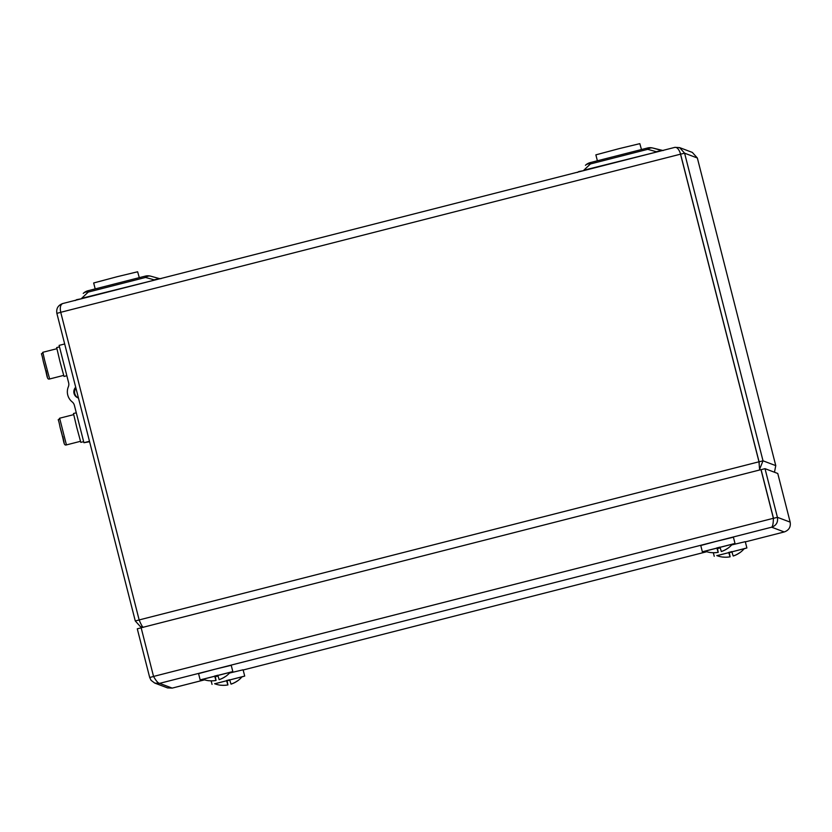 <?xml version="1.0" encoding="UTF-8"?>
<svg xmlns="http://www.w3.org/2000/svg" width="832" height="832" viewBox="0 0 832 832"><rect width="100%" height="100%" fill="white"/><g stroke="black" fill="none" stroke-linecap="round" stroke-linejoin="round"><path stroke-width="1.25" d="M75.67 387.078A3.245 3.234 110.7 0 1 75.254 387.743A6.479 6.479 -69.3 0 0 77.813 397.79A3.245 3.234 110.7 0 1 78.489 398.174M75.941 388.149A6.479 6.479 -69.3 0 0 78.458 398.018L77.813 397.79M89.482 441.282L83.918 442.707L74.391 405.35A6.479 6.479 -69.3 0 0 72.176 401.898A12.958 12.958 110.7 0 1 68.338 386.828A6.479 6.479 -69.3 0 0 68.63 382.741L59.114 345.394L64.678 343.97M89.596 441.74L83.918 442.707M242.133 676.666A24.294 24.294 0 0 1 237.515 680.93L237.432 680.878A24.242 24.242 110.7 0 1 231.015 684.112L229.663 679.723L227.011 680.43L227.926 684.934A24.242 24.242 110.7 0 1 220.74 685.183L220.678 685.152A24.242 24.242 110.7 0 0 227.864 684.913L226.522 680.524M237.484 680.909A24.242 24.242 110.7 0 1 231.078 684.133L231.067 684.091M226.793 680.451L227.926 684.934M226.73 680.462L227.864 684.913M242.008 676.822L214.77 683.758M227.084 680.753L229.757 680.066M241.946 676.894L244.702 676.073L243.1 669.791L229.497 673.057M218.005 676.01L215.311 676.728M244.702 676.073L214.864 683.8M227.094 680.774L229.767 680.087M744.193 548.704L716.955 555.641M729.279 552.625L731.952 551.949M744.13 548.777L746.886 547.955L745.285 541.674L731.682 544.929M720.19 547.893L717.496 548.6M746.886 547.955L717.049 555.672M729.279 552.656L731.952 551.97M777.421 517.317L773.5 518.326L761.093 469.664L765.014 468.666L777.421 517.317L790.171 522.132C790.899 527.01 788.923 530.275 784.243 531.96L771.659 527.197C776.277 525.522 778.19 522.226 777.421 517.317M765.014 468.666L777.764 473.481L790.171 522.132M172.172 688.106L167.544 687.908L154.877 683.124L159.609 683.353C158.101 683.186 156.083 680.878 153.546 676.437L141.149 627.775L760.989 469.643L773.396 518.294C773.323 523.39 772.741 526.365 771.659 527.197L159.609 683.353L172.203 688.106L204.558 679.848L172.172 688.106M154.71 683.062L151.07 680.326L149.687 677.477L153.577 676.478M149.687 677.477L137.28 628.815L141.159 627.827M773.479 518.326L760.989 469.643M217.797 675.262L215.134 675.938L216.05 680.451A24.242 24.242 110.7 0 1 208.863 680.69L208.79 680.67A24.242 24.242 110.7 0 0 215.987 680.42L214.646 676.031M217.786 675.23L219.128 679.619A24.242 24.242 110.7 0 0 225.555 676.395L225.638 676.447A24.294 24.294 0 0 0 230.256 672.183M225.607 676.426A24.242 24.242 110.7 0 1 219.201 679.65L219.19 679.609M214.906 675.969L216.05 680.451M214.854 675.979L215.987 680.42M230.131 672.339L202.894 679.276M215.207 676.26L217.88 675.584L215.218 676.281M230.069 672.402L232.825 671.59L231.223 665.309L214.843 669.271L198.567 673.629L200.169 679.91L202.977 679.307M232.825 671.59L200.169 679.91M719.982 547.144L717.319 547.82L718.234 552.334A24.242 24.242 110.7 0 1 711.048 552.573L710.986 552.552A24.242 24.242 110.7 0 0 718.172 552.302L716.83 547.914M719.971 547.113L721.323 551.502A24.242 24.242 110.7 0 0 727.74 548.267L727.823 548.319A24.294 24.294 0 0 0 732.441 544.066M727.792 548.309A24.242 24.242 110.7 0 1 721.386 551.522L721.375 551.481M717.101 547.841L718.234 552.334M717.038 547.862L718.172 552.302M732.316 544.211L705.078 551.158M717.392 548.142L720.065 547.456M732.254 544.284L735.01 543.462L733.408 537.191L715.77 541.476L700.762 545.511L702.354 551.793L705.172 551.19M735.01 543.462L702.354 551.793M717.402 548.163L720.075 547.487M744.328 548.548A24.294 24.294 0 0 1 739.7 552.812L739.627 552.76A24.242 24.242 110.7 0 1 733.2 555.984L732.68 554.434A23.681 19.49 -15.8 0 0 732.68 554.434L731.848 551.595L729.206 552.313L730.122 556.816A24.242 24.242 110.7 0 1 722.925 557.055L722.862 557.034A24.242 24.242 110.7 0 0 730.059 556.795L728.707 552.396M739.669 552.791A24.242 24.242 110.7 0 1 733.262 556.015L733.252 555.974M716.778 555.568A24.294 24.294 0 0 0 722.894 557.097L722.935 557.045M728.978 552.334L730.122 556.816M728.926 552.344L730.059 556.795M83.647 441.646L80.818 442.364L76.783 427.534L73.476 413.514L76.294 412.797M80.839 442.354L83.647 441.667M95.191 288.912L93.673 282.974L116.865 276.786L137.623 271.773L139.298 277.659M147.025 275.829L147.992 275.798M143.322 627.328C142.438 627.006 141.045 624.541 139.152 619.934L60.736 312.302C59.769 307.528 60.445 304.606 62.743 303.534L674.887 147.358C676.905 147.15 678.662 148.949 680.15 152.755L758.992 461.791L759.47 468.281M680.15 152.755L759.075 461.822L680.368 153.348M759.169 463.746L759.096 461.822L763.017 460.814L684.601 153.192L679.65 147.628L674.929 147.347L62.743 303.534M679.65 147.628L692.338 152.412L697.351 158.007L775.767 465.629L774.478 472.233M62.702 303.545C58.074 305.25 56.129 308.506 56.867 313.342L135.283 620.963L140.369 626.579L142.844 627.099M759.075 462.769L758.992 461.791L139.152 619.934M139.173 619.975L135.283 620.963M759.356 469.882L763.017 460.814L775.767 465.629M663.177 150.561L652.954 148.065A10.525 7.062 105.6 0 0 652.933 148.065A10.525 7.062 105.6 0 0 647.743 149.323L590.439 163.946A10.525 6.822 -133.4 0 0 585.572 165.173A10.525 6.822 -133.4 0 0 585.447 165.287L585.572 165.173A10.525 10.525 0 0 1 590.19 162.625L647.504 148.002L647.743 149.323L656.302 151.715L661.513 150.457L652.933 148.065A10.525 10.525 -69.3 0 0 647.504 148.002L590.19 162.625A10.525 10.525 -69.3 0 0 585.697 165.058M578.812 171.558L583.887 170.581M150.748 276.182A10.525 10.525 0 0 0 145.309 276.12L145.319 276.12A10.525 10.525 -69.3 0 1 150.727 276.172A10.525 7.062 105.6 0 0 150.748 276.182A10.525 7.062 105.6 0 0 145.558 277.451L88.254 292.074A10.525 6.822 -133.4 0 0 83.377 293.29A10.525 6.822 -133.4 0 0 83.262 293.405L83.377 293.29A10.525 10.525 0 0 1 88.005 290.742L145.309 276.12L145.558 277.451L154.118 279.833L159.318 278.574L150.748 276.182L159.318 278.574A4.046 4.046 110.7 0 0 160.035 278.71M76.627 299.676L81.692 298.698M662.23 150.592A4.046 4.046 110.7 0 1 661.523 150.457M590.2 162.625L590.439 163.946L583.804 170.217L656.386 152.079M145.309 276.12L88.005 290.742L88.254 292.074L81.619 298.334L154.19 280.197M66.841 375.721L64.012 376.449L59.977 361.618L56.67 347.589L59.488 346.871M64.043 376.438L66.841 375.742M597.376 160.784L595.868 154.856L619.05 148.658L639.818 143.655L641.482 149.531M649.21 147.711L650.177 147.67M46.03 370.614L47.341 376.875L43.295 361.452M62.837 436.54L64.147 442.801L60.091 427.378C57.793 415.158 57.554 422.313 59.634 418.215L66.435 444.902L80.465 441.314M75.899 387.982L75.254 387.743M243.152 669.999L706.742 551.73L243.152 669.999M745.337 541.882L784.243 531.96L745.337 541.882M773.396 518.294L153.546 676.437M60.736 312.302L680.576 154.159L684.601 153.192L697.351 158.007M56.867 313.342L60.746 312.354M88.005 290.742A10.525 10.525 -69.3 0 0 83.502 293.176M63.658 375.398L49.629 378.976L44.678 360.443L42.827 352.29L56.857 348.712M214.583 683.696A24.294 24.294 0 0 0 220.698 685.225M211.151 680.846L212.046 684.393M713.336 552.729L714.241 556.275M202.706 679.203A24.294 24.294 0 0 0 208.822 680.732M704.891 551.086A24.294 24.294 0 0 0 711.006 552.614M140.369 626.579L142.574 627.411M578.76 171.59L577.387 172.442M76.575 299.718L75.202 300.56M160.992 278.678L159.328 278.574M652.933 148.065A10.525 10.525 0 0 0 647.504 148.002M49.629 378.976C46.509 379.912 47.538 375.346 43.285 361.442C40.997 349.232 40.747 356.398 42.827 352.29M73.653 414.638L59.634 418.215M60.091 427.367C64.345 441.272 63.305 445.838 66.435 444.902"/></g></svg>
